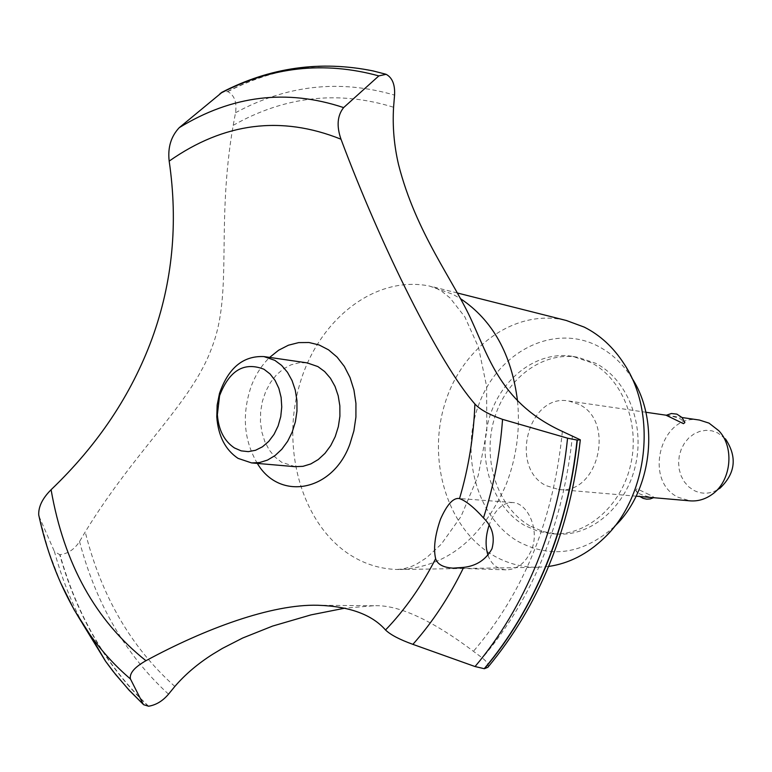 <?xml version="1.0" encoding="UTF-8"?>
<svg xmlns="http://www.w3.org/2000/svg" width="772" height="772" viewBox="0 0 772 772"><rect width="100%" height="100%" fill="white"/><g stroke="black" fill="none" stroke-linecap="round" stroke-linejoin="round"><path stroke-width="0.58" stroke-dasharray="3.86 2.9" d="M524.613 525.442C492.623 507.059 477.212 460.16 488.869 419.389C500.227 378.512 537.129 350.083 572.94 356.442L590.561 362.358C622.135 378.145 640.2 423.017 630.724 464.464C621.508 505.988 586.72 536.048 552.356 533.819L538.055 531.271L524.613 525.442M529.65 525.751C497.708 507.426 482.317 460.672 493.935 420.026C505.274 379.293 542.118 350.951 577.871 357.301L595.463 363.207C626.98 378.955 645.016 423.683 635.568 464.985C626.372 506.374 591.661 536.328 557.355 534.099L543.073 531.57L529.65 525.751M548.689 566.445L537.775 567.285C521.66 567.372 506.577 563.28 492.546 555C447.451 528.289 426.993 460.923 444.865 403.717C462.274 346.348 515.937 307.941 566.416 320.525M614.444 526.514L614.194 526.765C583.236 554.045 551.218 558.947 518.128 541.481C476.382 517.288 459.263 453.125 479.653 402.318C499.436 351.202 553.592 323.661 597.267 345.779C610.942 352.727 622.357 363.284 631.515 377.46L631.708 377.759M517.558 401.179C520.309 430.38 516.362 458.529 505.699 485.617C481.718 538.856 446.602 566.822 400.35 569.514L396.509 569.475C380.258 568.877 365.079 564.197 350.99 555.444C302.605 525.221 280.767 450.057 299.43 385.267C317.63 320.341 374.42 274.89 429.406 286.036L452.71 294.219L460.392 298.6M148.591 706.226C106.864 666.68 77.325 616.162 59.984 554.663C67.926 553.727 74.45 549.355 79.535 541.558L85.219 531.937C135.582 449.362 192.238 402.502 211.933 347.361C233.183 292.781 215.745 225.935 233.202 125.334L235.518 112.722C236.985 102.232 234.398 95.197 227.769 91.617L222.433 92.032M488 555.309C491.32 564.322 497.332 569.176 506.017 569.852C516.989 569.611 525.404 563.174 531.281 550.552C540.41 529.737 527.266 502.591 512.569 502.543C503.18 502.447 495.74 508.999 490.23 522.19L489.11 525.24M578.826 404.306L568.761 401.015C528.656 393.083 508.825 467.282 545.92 485.569L558.503 489.467C598.049 495.441 615.95 421.126 578.826 404.306M666.207 415.288C668.6 415.172 673.435 416.417 680.711 419.032L684.861 422.573M699.432 420.055C661.218 412.566 642.622 480.396 678.057 497.245L690.052 500.854M649.32 494.707L637.074 488.821L635.617 490.249L639.563 493.839C646.811 496.599 651.655 497.776 654.096 497.38L649.32 494.707M711.388 494.891L719.678 488.493C711.137 494.061 702.51 494.678 693.777 490.365L688.643 486.746L684.378 481.892L681.184 476.054L679.225 469.511L678.588 462.582L679.302 455.625L681.338 448.966L684.581 442.935L688.894 437.82L694.057 433.903L699.828 431.355L705.907 430.322L712.016 430.853L717.815 432.947L725.439 438.872L718.828 430.737M295.058 466.674L281.587 462.216L274.861 456.937L269.196 449.941L264.796 441.536L261.843 432.04L260.444 421.869L260.656 411.399L262.461 401.073L265.79 391.288L270.518 382.439L276.453 374.883L283.372 368.929L290.996 364.838L299.015 362.782L307.102 362.869M487.875 667.298C489.033 665.02 487.2 661.913 482.365 657.995L473.439 651.298C431.307 619.675 398.082 604.495 373.764 605.75L344.881 608.153M257.337 463.412C243.759 440.146 241.713 414.448 251.19 386.309C255.542 374.806 261.689 365.175 269.64 357.407M148.301 706.235C106.575 666.69 77.046 616.162 59.695 554.653L59.984 554.663M82.672 623.872C70.899 601.263 61.48 577.147 54.416 551.526L59.695 554.653M39.025 516.285L54.416 551.517M227.499 91.54C278.499 65.234 331.284 59.463 385.846 74.228M227.769 91.617C278.769 65.311 331.555 59.55 386.116 74.315M233.202 125.334C284.733 96.23 338.194 90.199 393.575 107.24M174.839 686.453C131.124 647.418 101.248 595.916 85.219 531.937M572.467 435.775C563.135 523.812 533.095 597.875 482.365 657.995M562.354 431.413C553.756 518.823 524.111 592.114 473.439 651.298M168.518 694.173C125.797 655.052 96.133 604.177 79.535 541.558M60.592 582.735L48.443 550.812L39.333 517.163M235.518 112.722C286.682 85.016 339.699 79.149 394.56 95.11M572.94 356.442L577.871 357.301M457.333 292.984L433.15 286.885M429.406 286.036L436.421 288.342L441.825 291.343L450.066 297.992L464.812 316.819L478.447 347.178L486.621 386.415L486.823 431.23L478.129 475.861L461 516.497L441.266 544.202L426.491 557.799L416.552 564.149L410.579 566.87L402.743 569.041L396.509 569.475M512.569 502.543L458.645 498.461M568.761 401.015L645.865 412.248M666.304 415.23L682.043 417.527M653.556 497.689L654.096 497.38M635.617 490.249L639.853 496.512M558.503 489.467L636.128 496.184M506.017 569.852L453.125 568.144M373.764 605.75L317.919 605.258M537.775 567.285L400.35 569.514M631.515 377.46L624.094 363.882M614.194 526.765L603.858 538.287M552.356 533.819L557.355 534.099"/><path stroke-width="1.16" d="M457.333 292.984L566.416 320.525L584.269 327.125C600.153 335.125 613.422 347.371 624.094 363.882C657.628 413.86 647.949 497.313 603.858 538.287C587.338 554.084 568.945 563.473 548.689 566.445M222.433 92.032L179.239 127.67C170.969 136.499 167.62 147.645 169.174 161.107C178.235 223.098 172.532 282.253 152.065 338.58C131.423 394.695 97.764 445.077 51.087 489.728C42.489 498.307 38.378 506.712 38.725 514.924L39.025 516.285M169.184 161.107C224.005 122.545 281.288 115.26 341.002 139.221C336.438 126.125 337.306 115.578 343.627 107.597L378.83 75.907L386.116 74.315C392.311 77.644 395.129 84.573 394.56 95.11L393.575 107.24C392.427 126.492 394.096 145.647 398.574 164.716C416.002 233.212 454.119 281.201 472.068 321.519C489.882 360.543 502.861 404.132 562.354 431.413L580.312 439.818L577.321 440.088C572.785 483.832 562.498 525.471 546.451 564.998C530.239 604.379 509.588 638.946 484.498 668.677L487.875 667.298C539.425 605.103 570.228 529.331 580.303 439.972M344.881 608.153L311.019 614.879L272.632 626.063L242.746 637.99L222.433 648.383L212.474 654.395C197.642 663.833 185.097 674.525 174.839 686.453L168.518 694.173C162.718 700.995 156.069 705.019 148.591 706.226L143.631 704.711L128.866 689.83L115.539 674.429L105.552 661.247L82.672 623.872M577.321 440.088L577.07 440.059C572.534 483.812 562.238 525.452 546.19 564.988C529.978 604.379 509.327 638.946 484.227 668.687L484.498 668.677M491.976 548.757C485.955 559.681 476.517 565.895 463.663 567.381L453.125 568.144C443.292 567.536 437.463 564.39 435.64 558.706C433.275 548.554 434.906 535.353 440.532 519.102C446.824 504.975 452.855 498.094 458.645 498.461L459.533 498.606C465.95 500.893 473.931 507.32 483.475 517.887C492.314 526.562 495.151 536.858 491.976 548.757M412.904 644.359L475.05 666.554M671.1 417.642L666.188 415.297L671.399 413.522L676.87 414.13L682.033 417.517L684.861 422.573L683.471 423.664L671.1 417.642M636.128 496.184L690.052 500.854C697.608 501.433 704.72 499.445 711.388 494.891C731.084 482.075 735.069 447.731 718.828 430.737L709.014 423.124L699.432 420.055L682.043 417.527M725.439 438.872C737.443 457.024 735.523 473.564 719.678 488.493M263.976 369.248C244.145 361.528 229.342 370.357 219.566 395.747L217.376 414.632C218.534 430.004 224.237 441.111 234.466 447.963L241.173 450.858L248.304 451.639L255.522 450.279L262.451 446.805L268.743 441.401L274.06 434.318L278.132 425.922L280.747 416.639L281.751 406.96L281.114 397.368L278.856 388.374L275.102 380.432L270.055 373.957L263.976 369.248M238.037 458.365C225.299 449.796 218.206 435.958 216.778 416.87L217.164 405.039L219.499 393.43C228.358 367.906 243.18 355.622 263.956 356.587L274.842 360.36L281.635 365.417L287.464 372.258L292.077 380.615L295.28 390.149L296.93 400.494L296.959 411.215L295.367 421.879L292.221 432.03L287.647 441.275L281.838 449.236L275.035 455.577L267.527 460.073L259.614 462.544L251.614 462.92L238.037 458.365M263.956 356.587L307.102 362.869L317.89 366.584L324.636 371.535L330.426 378.222L335.009 386.386L338.194 395.708L339.844 405.811L339.902 416.272L338.339 426.675L335.241 436.585L330.725 445.598L324.983 453.357L318.257 459.543L310.827 463.924L302.981 466.327L295.058 466.674L251.614 462.92M489.11 525.24C485.52 536.086 485.144 546.113 488 555.309M567.565 438.178L502.553 419.36M435.64 558.706C421.608 586.054 404.904 609.822 385.527 629.991C390.555 634.825 399.684 639.612 412.904 644.35C432.59 622.155 449.507 596.495 463.663 567.391M143.119 703.996L130.41 678.916C129.339 673.271 134.521 667.201 145.956 660.707C204.57 628.929 271.503 603.936 317.919 605.258C349.455 606.319 371.988 614.56 385.527 629.991M577.07 440.059L567.565 438.187C563.106 481.902 552.877 523.512 536.878 563.01C520.724 602.372 500.111 636.89 475.05 666.545L484.227 668.687M145.956 660.707C95.651 620.794 64.028 563.801 51.087 489.728M483.475 517.887C493.733 486.08 500.082 453.241 502.553 419.37C489.014 414.554 479.798 409.43 474.886 403.968C439.567 363.911 381.407 247.339 341.002 139.221M474.886 403.968C473.709 436.325 468.594 467.861 459.533 498.606M269.64 357.407L278.634 350.218L288.41 345.219L298.648 342.614L308.993 342.517L319.087 344.949L328.563 349.851L337.084 357.089L344.331 366.41L350.015 377.498L353.933 389.957L355.931 403.331L355.911 417.131L353.894 430.844L349.938 443.968C332.886 491.687 279.638 501.395 257.337 463.412M460.392 298.6C492.584 320.071 511.643 354.271 517.558 401.179M631.708 377.759C660.166 420.624 651.964 491.31 614.444 526.514M130.4 678.916C115.482 666.255 102.049 651.558 90.092 634.835L74.18 609.851L60.592 582.735M179.229 127.679C231.928 95.371 286.73 88.674 343.627 107.597M220.097 93.508C271.204 66.759 324.115 60.892 378.83 75.907M645.865 412.248L666.304 415.23M217.376 414.632L216.778 416.87M219.566 395.747L219.499 393.43M639.853 496.512L643.163 498.374L646.646 499.156L650.207 498.924L653.556 497.689M143.631 704.711L129.156 690.274L113.069 671.351L105.581 661.276L90.092 634.835C65.543 599.873 48.424 559.893 38.725 514.924M385.768 74.209L373.194 70.947C320.361 60.216 269.804 67.396 221.535 92.495"/></g></svg>
